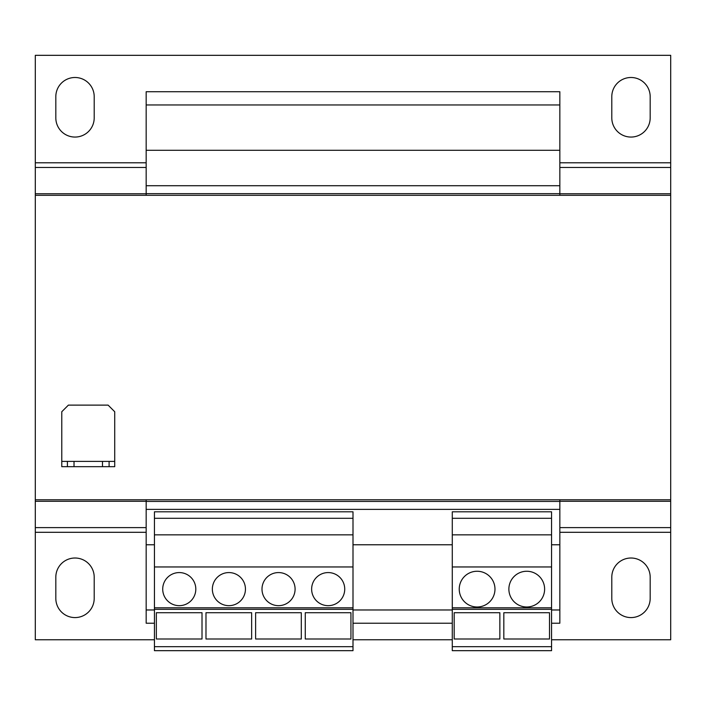 <?xml version="1.0" encoding="UTF-8"?>
<svg xmlns="http://www.w3.org/2000/svg" width="706" height="706" viewBox="0 0 706 706"><rect width="100%" height="100%" fill="white"/><g stroke="black" fill="none" stroke-linecap="round" stroke-linejoin="round"><path stroke-width="1.06" d="M477.106 571.251A17.871 17.871 0 0 0 459.235 589.122A17.871 17.871 0 0 0 477.106 606.992A17.871 17.871 0 0 0 494.977 589.122A17.871 17.871 0 0 0 477.106 571.251M526.747 571.251A17.871 17.871 0 0 0 508.876 589.122A17.871 17.871 0 0 0 526.747 606.992A17.871 17.871 0 0 0 544.617 589.122A17.871 17.871 0 0 0 526.747 571.251M328.184 572.575A16.547 16.547 0 0 0 311.637 589.122A16.547 16.547 0 0 0 328.184 605.669A16.547 16.547 0 0 0 344.731 589.122A16.547 16.547 0 0 0 328.184 572.575M278.543 572.575A16.547 16.547 0 0 0 261.997 589.122A16.547 16.547 0 0 0 278.543 605.669A16.547 16.547 0 0 0 295.09 589.122A16.547 16.547 0 0 0 278.543 572.575M179.262 572.575A16.547 16.547 0 0 0 162.715 589.122A16.547 16.547 0 0 0 179.262 605.669A16.547 16.547 0 0 0 195.809 589.122A16.547 16.547 0 0 0 179.262 572.575M228.903 572.575A16.547 16.547 0 0 0 212.356 589.122A16.547 16.547 0 0 0 228.903 605.669A16.547 16.547 0 0 0 245.45 589.122A16.547 16.547 0 0 0 228.903 572.575M353 646.678L154.438 646.678L154.438 650.676L353 650.676L353 609.313L154.438 609.313L154.438 646.678M154.438 544.776L146.168 544.776L146.168 623.213L154.438 623.213M452.281 544.776L353 544.776M559.84 499.769L559.84 544.776L551.562 544.776M146.168 499.769L146.168 544.776M559.84 501.428L146.168 501.428M559.84 509.37L146.168 509.37M559.84 544.776L559.84 609.975L551.562 609.975M452.281 609.975L353 609.975M154.438 609.975L146.168 609.975M559.84 609.975L559.84 623.213L551.562 623.213M452.281 623.213L353 623.213M154.438 639.76L35.3 639.76L35.3 195.306L670.7 195.306L670.7 639.76L551.562 639.76M35.3 499.769L670.7 499.769M94.207 577.208L94.207 598.388A19.194 19.194 0 0 1 75.013 617.582A19.194 19.194 0 0 1 55.818 598.388L55.818 577.208A19.194 19.194 0 0 1 75.013 558.014A19.194 19.194 0 0 1 94.207 577.208M650.182 577.208L650.182 598.388A19.194 19.194 0 0 1 630.987 617.582A19.194 19.194 0 0 1 611.793 598.388L611.793 577.208A19.194 19.194 0 0 1 630.987 558.014A19.194 19.194 0 0 1 650.182 577.208M353 639.76L452.281 639.76M559.84 162.786L670.7 162.786L670.7 55.324L35.3 55.324L35.3 193.771L146.168 193.771M559.84 193.771L670.7 193.771L670.7 162.786M35.3 195.306L35.3 193.771M670.7 193.771L670.7 195.306M650.182 96.687L650.182 117.867A19.194 19.194 0 0 1 630.987 137.061A19.194 19.194 0 0 1 611.793 117.867L611.793 96.687A19.194 19.194 0 0 1 630.987 77.492A19.194 19.194 0 0 1 650.182 96.687M94.207 96.687L94.207 117.867A19.194 19.194 0 0 1 75.013 137.061A19.194 19.194 0 0 1 55.818 117.867L55.818 96.687A19.194 19.194 0 0 1 75.013 77.492A19.194 19.194 0 0 1 94.207 96.687M102.485 466.675L102.485 461.38L74.024 461.38L74.024 466.675L67.405 466.675L67.405 461.38L61.775 461.38L61.775 411.739L68.394 405.12L108.106 405.12L114.725 411.739L114.725 461.38L109.103 461.38L109.103 466.675L74.024 466.675M102.485 461.38L109.103 461.38M67.405 461.38L74.024 461.38M61.775 461.38L61.775 466.675L67.405 466.675M114.725 461.38L114.725 466.675L109.103 466.675M146.168 104.965L559.84 104.965L559.84 91.727L146.168 91.727L146.168 195.306M559.84 104.965L559.84 150.299L146.168 150.299M559.84 150.299L559.84 185.713L146.168 185.713M559.84 185.713L559.84 193.656L146.168 193.656M559.84 193.656L559.84 195.306M551.562 646.678L551.562 511.797L452.281 511.797L452.281 650.676L551.562 650.676L551.562 646.678L452.281 646.678M551.562 609.313L452.281 609.313M551.562 518.301L452.281 518.301M551.562 534.848L452.281 534.848M551.562 566.953L452.281 566.953M551.562 607.795L452.281 607.795M549.497 612.72L549.497 638.992L503.828 638.992L503.828 612.72L549.497 612.72M499.857 612.72L499.857 638.992L454.187 638.992L454.187 612.72L499.857 612.72M353 609.313L353 511.797L154.438 511.797L154.438 609.313M353 607.795L154.438 607.795M353 518.301L154.438 518.301M353 534.848L154.438 534.848M353 566.953L154.438 566.953M251.654 612.72L251.654 638.992L205.984 638.992L205.984 612.72L251.654 612.72M202.013 612.72L202.013 638.992L156.344 638.992L156.344 612.72L202.013 612.72M301.294 612.72L301.294 638.992L255.625 638.992L255.625 612.72L301.294 612.72M350.935 612.72L350.935 638.992L305.266 638.992L305.266 612.72L350.935 612.72M35.3 532.298L146.168 532.298M559.84 532.298L670.7 532.298M35.3 167.463L146.168 167.463M559.84 167.463L670.7 167.463M35.3 162.786L146.168 162.786M35.3 501.304L146.168 501.304M559.84 501.304L670.7 501.304M35.3 527.62L146.168 527.62M559.84 527.62L670.7 527.62"/></g></svg>
